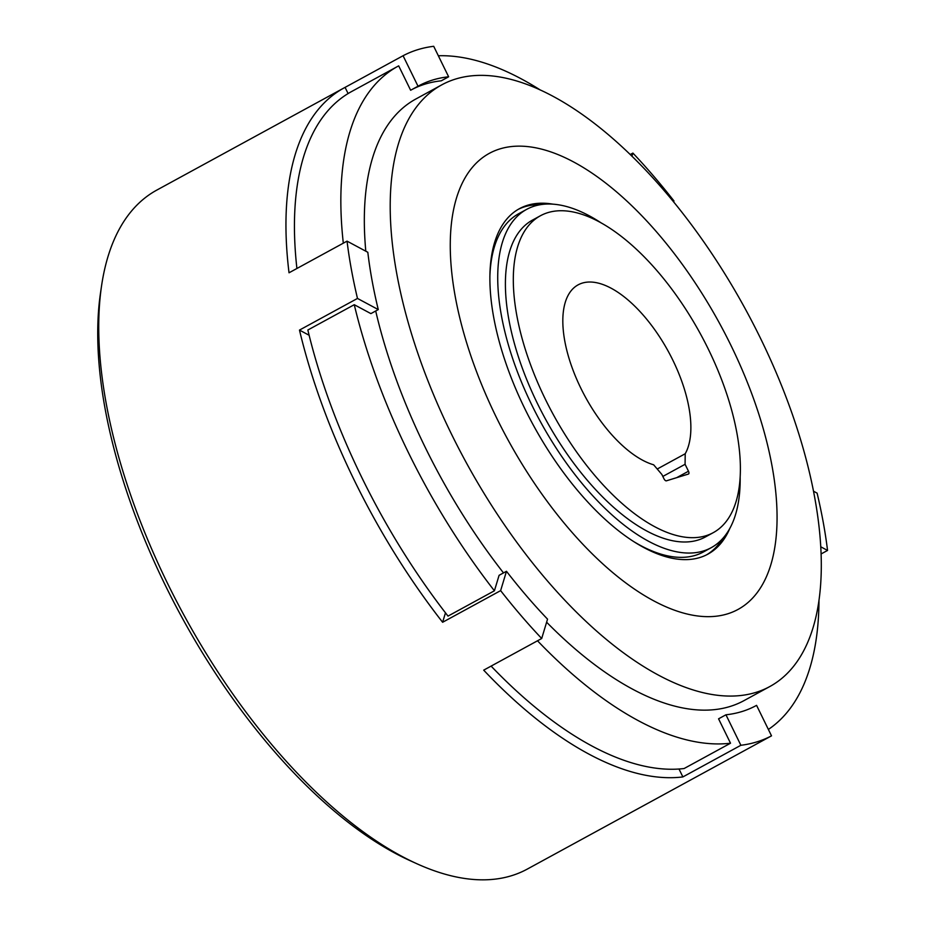 <?xml version="1.0" encoding="UTF-8"?>
<svg xmlns="http://www.w3.org/2000/svg" width="926" height="926" viewBox="0 0 926 926"><rect width="100%" height="100%" fill="white"/><g stroke="black" fill="none" stroke-linecap="round" stroke-linejoin="round"><path stroke-width="1.39" d="M740.163 477.226A192.701 89.579 -118.6 0 1 711.226 547.683A192.701 89.579 -118.6 0 1 531.964 405.31A192.701 89.579 -118.6 0 1 526.651 209.369A192.701 89.579 -118.6 0 1 601.553 223.166M634.704 542.173A192.701 89.579 61.4 0 0 703.32 552L711.226 547.683M552.868 204.148A196.763 91.466 61.4 0 0 519.428 208.674A196.763 91.466 61.4 0 0 524.857 408.76A196.763 91.466 61.4 0 0 707.904 554.142A196.763 91.466 61.4 0 0 729.804 528.457M540.599 204.658A196.763 91.466 61.4 0 0 518.12 209.415M730.903 345.294A259.755 120.75 -118.6 0 1 727.547 613.857A259.755 120.75 -118.6 0 1 496.429 417.522A259.755 120.75 -118.6 0 1 499.785 148.947A259.755 120.75 -118.6 0 1 730.903 345.294M760.396 338.083A342.643 159.272 -118.6 0 1 769.865 686.513A342.643 159.272 -118.6 0 1 451.112 433.356A342.643 159.272 -118.6 0 1 441.644 84.926A342.643 159.272 -118.6 0 1 760.396 338.083M375.701 310.986A342.643 159.272 61.4 0 0 425.265 447.455A342.643 159.272 61.4 0 0 503.501 572.905M546.618 622.214A342.643 159.272 61.4 0 0 744.018 700.612L769.865 686.513M580.915 388.364A101.779 47.307 -118.6 0 1 578.102 284.861A101.779 47.307 -118.6 0 1 672.785 360.064A101.779 47.307 -118.6 0 1 685.205 453.752L685.078 464.296L688.481 471.23A2.709 1.262 -118.6 0 1 688.55 473.996A2.709 1.262 -118.6 0 1 688.446 474.043L666.396 480.825A2.709 1.262 -118.6 0 1 663.977 478.777L661.87 474.471L653.652 464.806A101.779 47.307 -118.6 0 1 580.915 388.364M540.402 215.77L532.496 220.087A180.489 83.896 61.4 0 0 537.485 403.62A180.489 83.896 61.4 0 0 705.38 536.964L713.286 532.647A180.489 83.896 61.4 0 0 708.309 349.114A180.489 83.896 61.4 0 0 540.402 215.77A180.489 83.896 61.4 0 0 545.391 399.303A180.489 83.896 61.4 0 0 713.286 532.647M416.862 863.738L410.276 860.752A379.973 176.623 -118.6 0 1 165.303 585.278A379.973 176.623 -118.6 0 1 100.506 292.986L101.559 285.833A386.755 179.783 61.4 0 0 167.525 583.345A386.755 179.783 61.4 0 0 416.862 863.738A386.755 179.783 61.4 0 0 527.299 869.086L714.513 766.948A386.755 179.783 61.4 0 0 715.52 766.392M309.134 335.27L299.48 330.084A386.755 179.783 61.4 0 0 354.739 481.207A386.755 179.783 61.4 0 0 442.616 622.272L500.63 590.626A386.755 179.783 61.4 0 0 541.698 638.5L483.696 670.146A386.755 179.783 61.4 0 0 682.879 776.926L740.881 745.28A386.755 179.783 61.4 0 0 771.508 735.846L713.495 767.492A386.755 179.783 61.4 0 0 714.513 766.948M821.142 553.933L827.555 550.438A386.755 179.783 61.4 0 0 817.102 493.141L813.549 491.231M682.879 776.926L679.001 769.008M348.095 93.561L345.074 87.38A386.755 179.783 61.4 0 0 344.055 87.924A386.755 179.783 61.4 0 0 289.028 272.788L347.042 241.142L367.819 252.277A352.829 164.006 61.4 0 0 378.271 309.585L370.886 313.613L354.264 304.7L307.849 330.015A379.973 176.623 61.4 0 0 448.01 616.103L494.415 590.788L499.091 575.312L506.476 571.284A352.829 164.006 61.4 0 0 547.544 619.147L541.698 638.5M491.104 666.095A379.973 176.623 61.4 0 0 684.106 768.534L730.521 743.208L718.564 718.819L725.949 714.791A352.829 164.006 61.4 0 0 756.276 705.519A352.829 164.006 61.4 0 0 756.577 705.357L755.986 705.681M418.02 86.222L403.076 55.734A386.755 179.783 61.4 0 1 433.704 46.3L448.635 76.789A352.829 164.006 61.4 0 0 418.309 86.06A352.829 164.006 61.4 0 0 418.02 86.222L410.635 90.25L398.689 65.862A379.973 176.623 61.4 0 0 397.937 66.267L351.521 91.581A379.973 176.623 61.4 0 0 296.91 268.494M740.881 745.28L725.949 714.791M756.577 705.357L771.508 735.846M827.555 550.438L820.806 546.826M631.937 156.239L632.886 153.079A386.755 179.783 61.4 0 1 673.966 200.954L673.653 201.984M630.189 154.549L632.886 153.079M411.225 89.926A352.829 164.006 -118.6 0 1 441.262 80.817L448.635 76.789M345.074 87.38L403.076 55.734M378.271 309.585L357.482 298.438L299.48 330.084M442.616 622.272L445.475 612.838M500.63 590.626L506.476 571.284M347.042 241.142A386.755 179.783 61.4 0 0 357.482 298.438M344.055 87.924L156.841 190.073A386.755 179.783 61.4 0 0 101.559 285.833M441.644 84.926L415.809 99.024A342.643 159.272 61.4 0 0 365.805 251.201M768.372 729.433A379.973 176.623 61.4 0 0 818.978 600.627M540.448 90.1A379.973 176.623 61.4 0 0 438.334 55.757M397.937 66.267A379.973 176.623 61.4 0 0 343.315 243.168M354.264 304.7A379.973 176.623 61.4 0 0 494.415 590.788M537.508 640.78A379.973 176.623 61.4 0 0 730.521 743.208M685.078 464.296L662.831 476.427M657.228 469.019L685.205 453.752M526.651 209.369L518.734 213.686A192.701 89.579 61.4 0 0 489.866 276.7M706.573 554.836A196.763 91.466 61.4 0 0 722.743 538.504M676.709 477.654L688.481 471.23"/></g></svg>
